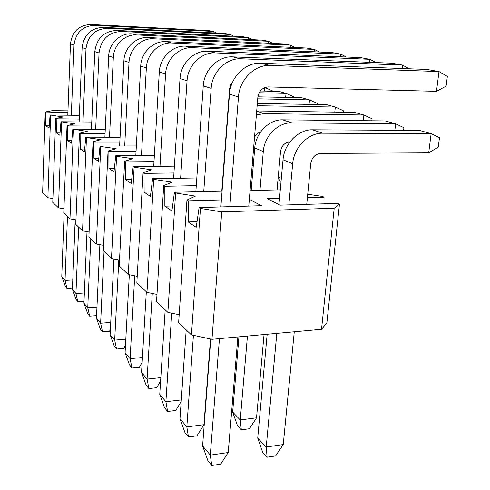 <?xml version="1.0" encoding="UTF-8"?>
<svg xmlns="http://www.w3.org/2000/svg" width="490" height="490" viewBox="0 0 490 490"><rect width="100%" height="100%" fill="white"/><g stroke="black" fill="none" stroke-linecap="round" stroke-linejoin="round"><path stroke-width="0.73" d="M72.453 288.022L66.971 288.371L65.329 286.362L61.771 276.519L65.029 280.439L66.971 288.371M72.777 279.974L65.029 280.439L67.473 216.445M71.344 115.242L74.027 45.049L70.462 43.922L67.798 115.205M64.135 213.248L61.771 276.519M70.462 43.922C72.14 31.611 78.908 25.137 90.76 24.5L208.195 30.545L213.26 31.446L94.576 25.37C82.59 26.019 75.742 32.579 74.027 45.049M213.156 32.897L213.26 31.446L216.678 33.075M84.004 301.283L77.873 301.705L76.097 299.537L72.404 289.308L75.932 293.547L77.873 301.705M84.36 292.989L75.932 293.547L78.663 227.133M82.988 121.949L86.001 48.835L82.118 47.604L79.129 121.918M75.197 219.753L72.404 289.308M82.118 47.604C83.9 34.778 90.938 28.028 103.237 27.348L224.714 33.485L230.19 34.459L107.383 28.291C94.944 28.984 87.814 35.831 86.001 48.835M230.073 36.046L230.19 34.459L233.871 36.229M96.585 315.211L96.346 315.658L89.695 316.166L87.765 313.808L83.925 303.163L87.753 307.769L89.695 316.166M96.965 307.095L87.753 307.769L90.809 238.746M95.666 129.25L99.047 52.951L94.809 51.615L91.452 129.225M87.018 231.654L83.925 303.163M94.809 51.615C96.708 38.226 104.039 31.17 116.81 30.441L242.605 36.664L248.559 37.724L121.342 31.476C108.413 32.218 100.983 39.378 99.047 52.951M248.418 39.463L248.559 37.724L252.528 39.659M110.36 329.66L109.454 331.313L102.551 331.889L100.45 329.323L96.444 318.218L100.622 323.241L102.551 331.889M110.728 322.432L100.622 323.241L104.052 251.401M109.515 137.225L113.325 57.465L108.688 56.001L104.897 137.218M99.88 244.669L96.444 318.218M108.688 56.001C109.001 43.622 120.075 32.983 131.645 33.828L262.064 40.125L268.545 41.276L136.606 34.955C124.889 34.11 113.662 44.908 113.325 57.465M268.385 43.194L268.545 41.276L272.844 43.402M125.477 345.334L123.756 348.396L116.583 349.052L114.286 346.246L110.109 334.652L114.678 340.146L116.583 349.052M125.814 339.166L114.678 340.146L118.819 259.902M124.705 145.983L129.017 62.42L123.909 60.809L119.621 145.989M113.925 258.971L110.109 334.652M123.909 60.809C124.295 47.842 135.877 36.677 147.919 37.54L283.293 43.898L290.386 45.154L153.376 38.784C141.175 37.914 129.421 49.257 129.017 62.42M290.19 47.285L290.386 45.154L295.047 47.506M142.143 362.404L139.429 367.114L131.963 367.868L129.44 364.787L125.079 352.653L130.095 358.686L131.963 367.868M142.431 357.492L130.095 358.686L134.726 275.815M141.445 155.636L146.345 67.896L140.697 66.107L135.816 155.667M129.323 274.761L125.079 352.653M140.697 66.107C141.157 52.497 153.297 40.743 165.853 41.632L306.55 48.026L314.341 49.417L171.892 43.004C159.164 42.109 146.835 54.059 146.345 67.896M314.115 51.787L314.341 49.417L319.413 52.02M160.604 381.067L156.678 387.719L148.893 388.582L146.118 385.183L141.549 372.455L147.08 379.113L148.893 388.582M160.824 377.649L147.08 379.113L152.274 293.473M159.979 166.324L165.577 73.972L159.299 71.987L153.719 166.398M146.314 291.789L141.549 372.455M159.299 71.987C159.844 57.655 172.609 45.252 185.716 46.158L332.14 52.577L340.74 54.108L192.423 47.689C179.126 46.777 166.159 59.394 165.577 73.972M340.464 56.767L340.74 54.108L346.277 57.012M181.184 401.561L175.751 410.504L167.629 411.496L164.548 407.729L159.752 394.352L165.889 401.733L167.629 411.496M181.294 399.92L165.889 401.733L171.727 313.19M180.62 178.238L187.051 80.752L180.02 78.529L173.613 178.354M165.179 309.815L159.752 394.352M180.02 78.529C180.681 63.406 194.126 50.274 207.84 51.205L360.432 57.606L369.968 59.302L215.337 52.914C201.421 51.983 187.744 65.354 187.051 80.752M369.644 62.31L369.968 59.302L376.032 62.567M210.486 339L203.944 424.683L196.962 435.837L188.46 436.982L185.03 432.78L179.983 418.68L186.831 426.919L188.46 436.982M203.944 424.683L186.831 426.919L193.415 335.325M203.748 191.59L211.172 88.372L203.258 85.873L195.853 191.774M186.194 329.899L179.983 418.68M203.258 85.873C204.048 69.856 218.252 55.909 232.621 56.858L391.877 63.198L402.523 65.09L241.062 58.782C226.466 57.826 212.005 72.055 211.172 88.372M232.677 81.916L230.539 85.082L229.59 88.825L221.774 191.18M402.119 68.514L402.523 65.09L409.181 68.778M237.864 336.949L228.224 452.527L220.684 464.165L211.772 465.5L207.919 460.784L202.603 445.882L210.29 455.124L211.772 465.5M228.224 452.527L210.29 455.124L219.453 338.633M229.835 206.664L238.465 96.989L229.485 94.154L220.868 206.939M210.767 339.062L202.603 445.882M229.485 94.154C230.441 77.144 245.496 62.273 260.588 63.241L427.041 69.445L438.991 71.571L270.149 65.421C254.818 64.447 239.475 79.637 238.465 96.989M436.486 91.33L438.991 71.571L447.364 76.379L446.102 86.148L436.486 91.33L268.306 86.932C262.456 87.428 258.965 90.919 257.838 97.4L248.773 206.094M230.612 84.911L231.445 84.935M264.318 91.079L264.612 87.637M230.913 86.546L230.012 86.522M264.882 87.526L272.269 90.785L272.226 91.269M229.479 90.234L230.006 90.246M260.325 90.981L279.086 91.434L286.038 93.363L259.198 92.739M285.67 97.412L286.038 93.363L293.822 96.824L293.755 97.59M229.712 92.053L229.345 92.04M229.026 96.205L229.332 96.212M257.899 96.824L301.871 97.761L309.496 99.88L257.722 98.821M309.061 104.388L309.496 99.88L317.428 103.445L317.318 104.542M207.827 377.533L207.503 378.06M228.487 103.255L228.793 103.212M257.336 103.445L326.904 104.713L335.313 107.053L257.146 105.711M334.799 112.106L335.313 107.053L343.38 110.722L343.221 112.228M228.42 108.137L228.101 108.302M256.705 110.961L354.552 112.394L363.868 114.985L264.135 113.643L256.38 114.893M254.494 137.476C255.811 134.634 257.838 132.808 260.588 131.988M363.243 120.687L363.868 114.985L372.051 118.758L371.824 120.779M264.036 334.56L256.533 417.829L249.428 428.75L241.331 429.84L237.528 425.804L232.652 412.035L240.247 419.954L241.331 429.84M256.533 417.829L240.247 419.954L247.45 336.073M259.963 190.304L263.289 151.551L254.739 147.998L251.192 190.389M238.942 336.851L232.652 412.035M254.739 147.998C255.7 132.87 269.194 119.333 282.663 119.829L385.238 120.92L395.614 123.799L291.685 122.843C278.026 122.359 264.3 136.159 263.289 151.551M289.896 141.947C284.69 142.541 281.572 145.714 280.531 151.471L277.064 189.918M394.854 130.291L395.614 123.799L403.895 127.688L403.576 130.34M294.276 331.797L283.245 444.559L275.57 455.945L267.111 457.213L262.854 452.693L257.722 438.164L266.223 447.021L267.111 457.213M283.245 444.559L266.223 447.021L276.832 333.39M288.831 204.887L292.671 163.77L283.024 159.758L278.945 204.606M267.16 334.272L257.722 438.164M283.024 159.758C284.157 143.748 298.416 129.342 312.504 129.801L419.495 130.432L431.127 133.666L322.677 133.2C308.382 132.753 293.865 147.459 292.671 163.77M428.701 152.837L431.127 133.666L439.469 137.659L438.25 147.147L428.701 152.837L320.65 153.444C315.186 154.087 311.879 157.468 310.733 163.58L306.746 204.342M79.398 115.34L50.084 114.997L63.149 116.988L55.664 118.464L56.221 118.807L79.245 119.039M91.765 122.028L60.968 121.759L74.676 123.884L67.038 125.532L67.638 125.906L91.587 126.071M105.264 129.305L72.82 129.121L87.251 131.406L79.454 133.243L80.115 133.654L105.056 133.746M120.056 137.249L85.787 137.176L86.473 137.604L101.007 139.644L93.063 141.702L93.792 142.149L119.811 142.149M136.343 145.959L100.027 146.026L100.787 146.498L116.136 148.697L108.051 151.012L108.854 151.508L136.049 151.398M154.362 155.557L115.738 155.789L116.583 156.316L132.839 158.693L124.632 161.314L125.52 161.865L154.001 161.614M174.397 166.165L133.17 166.618L134.107 167.2L151.392 169.791L143.074 172.774L144.06 173.387L173.962 172.97M196.815 177.968L152.617 178.703L153.664 179.352L172.1 182.182L163.709 185.594L164.824 186.286L196.282 185.655M222.074 191.174L174.44 192.264L175.616 192.999L195.381 196.116L186.96 200.043L188.221 200.827L221.4 199.932M249.343 199.289L261.372 205.714L199.112 207.595L200.453 208.428L221.737 211.882L334.204 208.232L339.46 204.171L337.775 203.405L280.011 205.151L267.399 198.689L279.514 198.364M307.401 197.611L324.043 197.164L322.451 196.441L307.732 194.236M280.292 189.844L251.419 190.5L250.127 189.844M250.568 184.565L251.682 184.546M277.597 184.026L280.825 183.958M281.064 181.3L277.885 180.835M278.112 178.317L280.158 177.221L278.265 176.627M252.313 177.055L251.192 177.074M251.627 171.874L252.748 171.855M252.975 169.111L251.872 168.952M252.013 167.262L253.177 166.729M253.293 165.302L252.172 165.314M67.963 110.844L52.534 110.636L45.209 111.965L67.896 112.565M45.717 112.284L45.858 125.82L49.067 127.994L50.084 114.997M45.858 125.82L49.239 125.844M339.46 204.171L326.879 322.916L321.52 329.305L211.956 339.313L191.425 334.903L178.636 322.677L186.96 200.043M179.175 314.739L167.868 312.387L156.537 301.558L163.709 185.594M156.978 294.423L146.963 292.408L136.851 282.748L143.074 172.774M137.218 276.299L128.282 274.559L119.211 265.886L124.632 161.314M119.511 260.037L111.493 258.512L103.304 250.684L108.051 151.012M103.555 245.349L96.322 244.014L88.892 236.909L93.063 141.702M89.106 232.027L82.547 230.845L75.772 224.371L79.454 133.243M75.956 219.888L69.978 218.834L63.78 212.911L67.038 125.532M63.933 208.777L58.463 207.834L52.773 202.395L55.664 118.464M52.908 198.566L47.885 197.721L42.636 192.705L45.209 111.965M188.221 200.827L188.215 221.952L196.202 227.342L199.112 207.595M323.976 203.822L324.043 197.164M188.215 221.952L197.041 221.627M191.425 334.903L200.453 208.428M211.956 339.313L221.737 211.882M321.52 329.305L334.204 208.232M164.824 186.286L164.854 206.18L171.904 210.939L174.44 192.264M222.105 186.831L222.472 185.955M164.854 206.18L172.584 205.953M167.868 312.387L175.616 192.999M153.664 179.352L146.963 292.408M152.617 178.703L150.393 196.41L144.121 192.178L144.06 173.387M144.121 192.178L150.945 192.025M280.158 177.221L279.808 181.116M125.52 161.865L125.599 179.665L131.216 183.462L133.17 166.618M125.599 179.665L131.669 179.567M128.282 274.559L134.107 167.2M116.583 156.316L111.493 258.512M115.738 155.789L114.005 171.843L108.945 168.425L108.854 151.508M108.945 168.425L114.384 168.358M93.792 142.149L93.896 158.264L98.478 161.357L100.027 146.026M93.896 158.264L98.796 158.227M96.322 244.014L100.787 146.498M86.473 137.604L82.547 230.845M85.787 137.176L84.396 151.851L80.231 149.034L80.115 133.654M80.231 149.034L84.666 149.021M67.638 125.906L67.767 140.618L71.577 143.19L72.82 129.121M67.767 140.618L71.803 140.618M69.978 218.834L73.451 129.513M61.544 122.114L58.463 207.834M60.968 121.759L59.841 135.264L56.35 132.906L56.221 118.807M56.35 132.906L60.037 132.925M47.885 197.721L50.617 115.328M94.576 25.37L90.76 24.5M107.383 28.291L103.237 27.348M121.342 31.476L116.81 30.441M136.606 34.955L131.645 33.828M153.376 38.784L147.919 37.54M171.892 43.004L165.853 41.632M192.423 47.689L185.716 46.158M215.337 52.914L207.84 51.205M241.062 58.782L232.621 56.858M270.149 65.421L260.588 63.241M264.135 113.643L256.693 111.15M291.685 122.843L282.663 119.829M322.677 133.2L312.504 129.801"/></g></svg>
